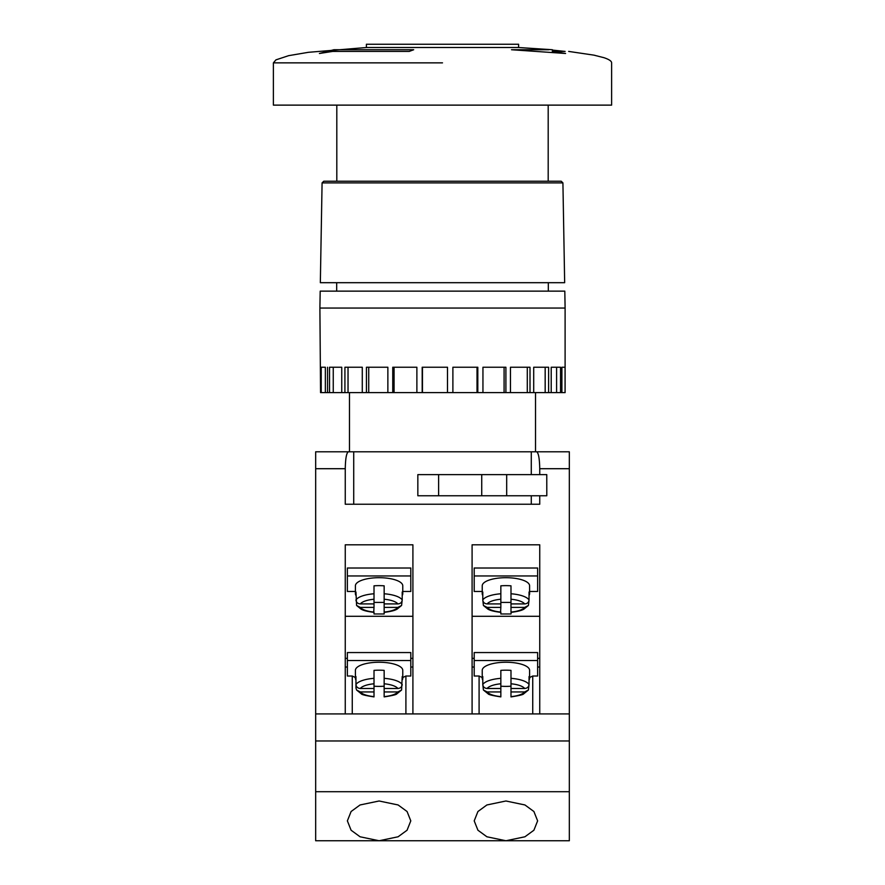 <?xml version="1.0" encoding="UTF-8"?>
<svg xmlns="http://www.w3.org/2000/svg" width="885" height="885" viewBox="0 0 885 885"><rect width="100%" height="100%" fill="white"/><g stroke="black" fill="none" stroke-linecap="round" stroke-linejoin="round"><path stroke-width="1.33" d="M332.66 51.418L409.246 51.418L413.682 49.737L333.899 49.737L319.419 53.476L332.66 51.418M366.401 47.513L518.599 47.513L518.599 44.25L366.401 44.25L366.401 47.513L308.389 52.315L288.665 55.655L275.921 59.87L273.388 62.857L273.388 105.127L611.612 105.127L611.612 62.857C611.623 61.131 609.09 59.417 603.99 57.702L593.89 55.136L568.679 51.418M355.405 677.545L352.263 676.018L352.263 713.918M379.09 840.75L360.062 836.779L351.102 830.23L347.374 820.871L351.102 811.512L360.062 804.963L379.09 800.991L398.106 804.963L407.067 811.512L410.795 820.871L407.067 830.23L398.106 836.779L379.09 840.75L315.668 840.75L315.668 791.71L569.332 791.71L569.332 840.75L505.91 840.75L486.894 836.779L477.933 830.23L474.205 820.871L477.933 811.512L486.894 804.963L505.91 800.991L524.938 804.963L533.898 811.512L537.626 820.871L533.898 830.23L524.938 836.779L505.91 840.75L379.09 840.75M562.915 182.885L564.663 282.691L320.337 282.691L322.085 182.885L323.777 181.226L561.223 181.226L562.915 182.885L322.085 182.885M565.106 308.057L319.894 308.057L320.558 392.608L565.106 392.608L565.106 308.057L564.807 291.143L320.193 291.143L319.894 308.057M447.5 392.608L447.5 367.242L422.189 367.242L422.189 392.608M477.812 392.608L477.812 367.242L452.888 367.242L452.888 392.608M505.899 392.608L505.899 367.242L482.945 367.242L482.945 392.608M530.004 392.608L530.004 367.242L510.457 367.242L510.457 392.608M548.611 392.608L548.611 367.242L533.699 367.242L533.699 392.608M560.548 392.608L560.548 367.242L551.211 367.242L551.211 392.608M565.072 392.608L565.072 367.242L561.898 367.242L561.898 392.608M479.095 713.918L479.095 676.018L482.236 677.545M510.988 686.196A23.674 8.098 0 0 1 505.91 686.384A23.674 8.098 0 0 1 500.844 686.196M510.988 688.475L524.694 688.475C527.305 688.264 528.754 686.937 529.042 684.503L529.042 676.549A23.674 8.098 0 0 1 529.595 678.286L529.595 670.343A23.674 8.098 180 0 0 505.91 662.245A23.674 8.098 180 0 0 482.236 670.343L482.236 678.286A23.674 8.098 0 0 1 482.79 676.549L482.79 684.503C483.077 686.937 484.526 688.264 487.137 688.475L500.844 688.475L500.844 670.376A23.674 8.098 0 0 1 505.91 670.188A23.674 8.098 0 0 1 510.988 670.376L510.988 678.33A23.674 8.098 0 0 1 529.042 684.503L528.411 690.023L524.694 691.937L510.988 691.937L510.988 678.33M529.595 678.286A23.674 8.098 0 0 1 529.042 680.023M384.156 686.196A23.674 8.098 0 0 1 379.09 686.384A23.674 8.098 0 0 1 374.012 686.196M401.58 690.023L397.863 691.937L384.156 691.937L384.156 696.893C392.276 695.643 396.491 694.636 396.812 693.873L401.58 690.023L402.21 676.549A23.674 8.098 0 0 1 402.763 678.286L402.763 670.343A23.674 8.098 180 0 0 379.09 662.245A23.674 8.098 180 0 0 355.405 670.343L355.405 678.286A23.674 8.098 0 0 1 355.958 676.549L355.958 687.966L356.589 690.023L360.306 691.937A19.448 6.649 180 0 0 374.012 696.628L374.012 691.937L360.306 691.937M374.012 680.023L374.012 683.784A19.448 6.649 180 0 0 360.306 688.475L374.012 688.475L374.012 670.376A23.674 8.098 0 0 1 379.09 670.188A23.674 8.098 0 0 1 384.156 670.376L384.156 678.33A23.674 8.098 0 0 1 402.21 684.503C401.923 686.937 400.474 688.264 397.863 688.475L384.156 688.475L384.156 678.33M402.763 678.286A23.674 8.098 0 0 1 402.21 680.023M487.137 607.387A19.448 6.649 180 0 0 500.567 612.044L500.844 607.387L487.137 607.387L483.42 605.473L482.79 599.942C483.077 602.386 484.526 603.714 487.137 603.913L500.844 603.913L500.844 585.826A23.674 8.098 0 0 1 505.91 585.638A23.674 8.098 0 0 1 510.988 585.826L510.988 593.769A23.674 8.098 0 0 1 529.042 599.942L528.411 605.473L523.732 609.278C522.592 609.71 521.254 611.004 511.674 612.287L511.674 612.287A4.226 1.095 -95.6 0 1 511.264 612.044A19.448 6.649 180 0 0 524.694 607.387L528.411 605.473M511.674 612.287L510.988 612.354L510.988 603.913L524.694 603.913C527.305 603.714 528.754 602.386 529.042 599.942L529.042 591.999A23.674 8.098 0 0 1 529.595 593.735L529.595 585.793A23.674 8.098 180 0 0 505.91 577.695A23.674 8.098 180 0 0 482.236 585.793L482.236 593.735A23.674 8.098 0 0 1 482.79 591.999L482.79 599.942A23.674 8.098 0 0 1 500.844 593.769M482.79 595.472A23.674 8.098 0 0 1 482.236 593.735M374.012 595.472L374.012 599.233A19.448 6.649 180 0 0 360.306 603.913L374.012 603.913L374.012 585.826A23.674 8.098 0 0 1 379.09 585.638A23.674 8.098 0 0 1 384.156 585.826L384.156 593.769A23.674 8.098 0 0 1 402.21 599.942L402.21 591.999A23.674 8.098 0 0 1 402.763 593.735A23.674 8.098 0 0 1 402.21 595.472M402.763 593.735L402.763 585.793A23.674 8.098 180 0 0 379.09 577.695A23.674 8.098 180 0 0 355.405 585.793L355.405 593.735A23.674 8.098 0 0 1 355.958 591.999L356.589 605.473L361.268 609.278C362.408 609.71 363.746 611.004 373.326 612.287L373.326 612.287A4.226 1.095 95.6 0 0 373.735 612.044L374.012 607.387L360.306 607.387L356.589 605.473M355.958 595.472A23.674 8.098 0 0 1 355.405 593.735M539.739 616.292L472.092 616.292M500.844 612.077L500.844 613.969L510.988 613.969L511.264 612.044M529.595 591.468L537.626 591.468L537.626 575.958L474.205 575.958L474.205 591.468L482.236 591.468M412.908 616.292L345.261 616.292M384.156 595.472L384.156 603.913L397.863 603.913C400.474 603.714 401.923 602.386 402.21 599.942L401.58 605.473L397.863 607.387L384.156 607.387L384.156 613.969L374.012 613.969L374.012 612.077L373.326 612.287M402.763 591.468L410.795 591.468L410.795 575.958L347.374 575.958L347.374 591.468L355.405 591.468M384.156 612.077L384.433 612.044A19.448 6.649 180 0 0 397.863 607.387M529.595 593.735A23.674 8.098 0 0 1 529.042 595.472M510.988 607.387L524.694 607.387M510.988 603.913L510.988 593.769M500.567 612.044A4.226 1.095 95.6 0 1 500.158 612.287L500.844 612.354M360.306 603.913C357.695 603.714 356.246 602.386 355.958 599.942A23.674 8.098 0 0 1 374.012 593.769M401.58 605.473L396.9 609.278C395.761 609.71 394.433 611.004 384.842 612.287L384.842 612.287A4.226 1.095 -95.6 0 1 384.433 612.044M474.205 667.024L472.092 667.024M529.595 677.545L532.737 676.018L537.626 676.018L537.626 660.509L474.205 660.509L474.205 676.018L479.095 676.018M539.739 667.024L537.626 667.024M532.737 676.018L532.737 713.918M539.739 713.918L539.739 544.806L472.092 544.806L472.092 713.918M412.908 713.918L412.908 544.806L345.261 544.806L345.261 713.918M412.908 667.024L410.795 667.024M405.905 713.918L405.905 676.018L410.795 676.018L410.795 652.566L347.374 652.566L347.374 676.018L352.263 676.018M347.374 667.024L345.261 667.024M537.626 660.509L537.626 652.566L474.205 652.566L474.205 660.509M355.958 680.023A23.674 8.098 0 0 1 355.405 678.286M483.42 690.023L487.137 691.937A19.448 6.649 180 0 0 500.844 696.628L500.844 696.893C492.724 695.643 488.509 694.636 488.188 693.873L483.42 690.023L482.79 684.503A23.674 8.098 0 0 1 500.844 678.33M482.79 680.023A23.674 8.098 0 0 1 482.236 678.286M500.844 696.628L500.844 688.475M487.137 691.937L500.844 691.937M528.411 690.023L523.643 693.873C523.323 694.636 519.108 695.643 510.988 696.904L510.988 691.937M356.589 690.023L361.357 693.873C361.677 694.636 365.892 695.643 374.012 696.904L374.012 696.628M360.306 688.475C357.695 688.264 356.246 686.937 355.958 684.503A23.674 8.098 0 0 1 374.012 678.33M531.277 474.625L531.277 451.804L315.668 451.804L315.668 791.71M353.723 504.229L353.723 451.804M531.277 504.229L531.277 495.766M438.617 474.625L417.842 474.625L417.842 495.766L438.617 495.766L438.617 474.625L546.764 474.625L546.797 495.766L546.764 474.625M539.739 495.766L539.739 504.229L345.261 504.229L345.261 468.707C345.46 458.519 346.489 452.877 348.336 451.804M315.668 713.918L569.332 713.918L569.332 451.804L531.277 451.804M536.664 451.804C538.511 452.877 539.54 458.519 539.739 468.707L539.739 474.625M569.332 713.918L569.332 740.977L315.668 740.977M569.332 740.977L569.332 791.71M325.348 392.608L325.348 367.242L321.233 367.242L321.233 392.608M327.538 367.242L327.538 392.608M341.754 392.608L341.754 367.242L329.53 367.242L329.53 392.608M362.286 392.608L362.286 367.242L344.918 367.242L344.918 392.608M387.862 392.608L387.862 367.242L366.445 367.242L366.445 392.608M416.879 392.608L416.879 367.242L392.752 367.242L392.752 392.608M481.728 474.625L481.728 495.766L506.685 495.766L506.685 474.625M546.764 495.766L506.685 495.766M481.728 495.766L438.617 495.766M405.905 676.018L402.763 677.545M410.795 660.509L347.374 660.509M374.012 688.475L374.012 691.937M384.156 680.023L384.156 683.784A19.448 6.649 180 0 1 397.863 688.475M384.156 688.475L384.156 691.937M487.137 688.475A19.448 6.649 180 0 1 500.844 683.784L500.844 680.023M524.694 688.475A19.448 6.649 180 0 0 510.988 683.784L510.988 680.023M474.205 658.351L472.092 658.351M539.739 658.351L537.626 658.351M412.908 658.351L410.795 658.351M347.374 658.351L345.261 658.351M333.258 367.242L333.258 392.608M348.026 367.242L348.026 392.608M368.724 367.242L368.724 392.608M394.068 367.242L394.068 392.608M422.455 367.242L422.455 392.608M477.015 367.242L477.015 392.608M556.599 367.242L556.599 392.608M545.171 367.242L545.171 392.608M527.294 367.242L527.294 392.608M504.085 367.242L504.085 392.608M410.795 575.958L410.795 568.015L347.374 568.015L347.374 575.958M537.626 575.958L537.626 568.015L474.205 568.015L474.205 575.958M397.863 603.913A19.448 6.649 180 0 0 384.156 599.233L384.156 593.769M374.012 602.408L384.156 602.408M384.156 603.913L384.156 607.387M374.012 603.913L374.012 607.387M500.844 602.408L510.988 602.408M524.694 603.913A19.448 6.649 180 0 0 510.988 599.233L510.988 595.472M500.844 607.387L500.844 603.913M487.137 603.913A19.448 6.649 180 0 1 500.844 599.233L500.844 595.472M548.777 49.737L511.519 49.737L565.581 53.476L552.34 51.418L565.128 51.418L552.417 50.08M333.899 51.418L333.899 49.737M552.34 52.138L552.34 51.418M442.5 62.857L273.388 62.857L442.5 62.857M360.306 607.387A19.448 6.649 180 0 0 373.735 612.044M510.988 696.628A19.448 6.649 180 0 0 524.694 691.937M384.156 696.628A19.448 6.649 180 0 0 397.863 691.937M345.261 468.707L315.668 468.707M569.332 468.707L539.739 468.707M548.191 105.127L548.191 181.226M548.313 291.143L548.313 282.691M535.513 392.608L535.513 451.804M349.486 392.608L349.486 451.804M336.687 291.143L336.687 282.691M483.42 605.473L488.1 609.278C489.239 609.71 490.578 611.004 500.158 612.287M384.156 612.354L384.842 612.287M336.809 105.127L336.809 181.226M518.599 47.513L552.417 49.737L552.417 51.418"/></g></svg>
